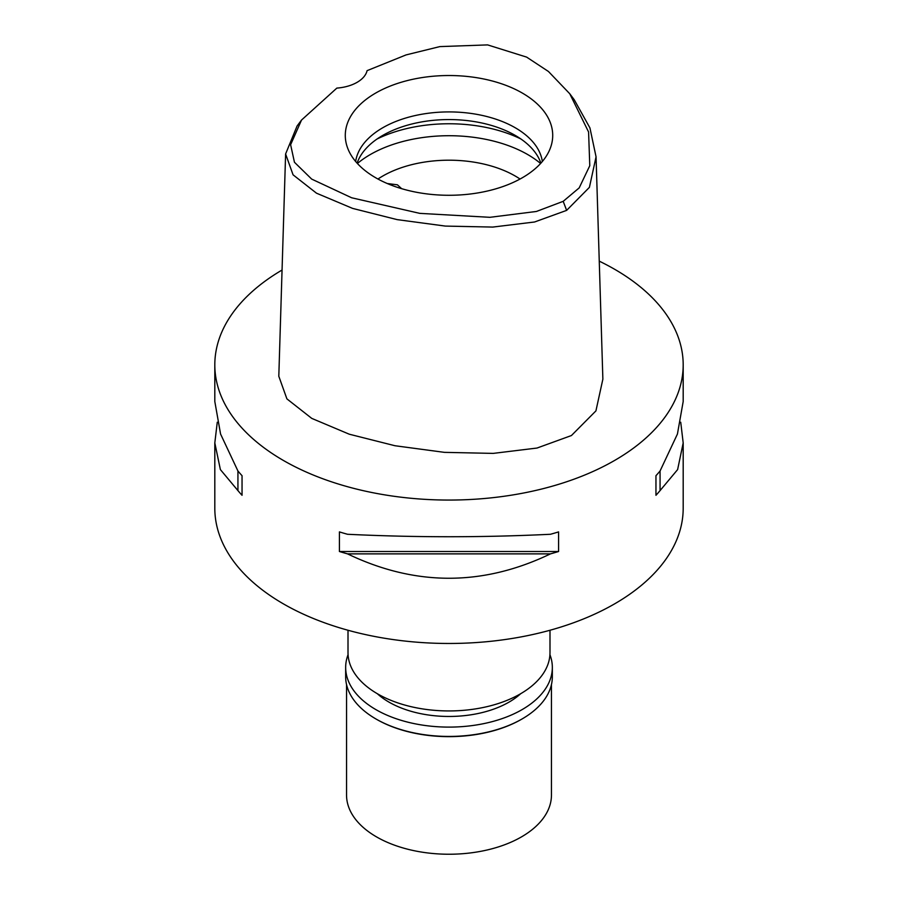 <?xml version="1.0" encoding="UTF-8"?>
<svg xmlns="http://www.w3.org/2000/svg" width="898" height="898" viewBox="0 0 898 898"><rect width="100%" height="100%" fill="white"/><g stroke="black" fill="none" stroke-linecap="round" stroke-linejoin="round"><path stroke-width="1.35" d="M563.192 201.332L536.409 211.468L489.893 217.316L419.793 213.365L351.657 197.785L311.673 179.095L294.454 162.269L290.615 144.713L301.537 120.04L336.84 88.105A35.123 20.284 0 0 0 367.08 70.65L406.064 54.913L439.807 46.606L487.625 44.9L526.632 57.113L548.442 71.481L569.759 93.751L588.583 131.995L589.784 165.715L579.188 187.895L563.192 201.332L566.627 210.379L534.579 221.986L492.71 227.082L445.341 226.083L397.107 219.617L352.611 208.403L316.489 193.182L293.074 174.829L285.609 153.962L297.081 126.001L301.537 120.04M375.667 93.066A103.719 59.874 0 0 0 347.167 146.744A103.719 59.874 0 0 0 418.614 192.655A103.719 59.874 0 0 0 522.333 177.748A103.719 59.874 0 0 0 550.833 146.744A103.719 59.874 0 0 0 497.627 82.515A103.719 59.874 0 0 0 375.667 93.066M569.759 93.751L574.215 99.712L589.93 127.909L596.059 156.824L589.414 187.356L566.627 210.379M285.609 153.962L278.807 376.273L286.9 398.869L311.763 418.389L349.277 434.205L394.974 445.734L444.42 452.356L493.215 453.389L537.015 448.046L571.431 435.541L595.924 410.891L602.872 379.147L596.059 156.824M599.258 261.15A234.187 135.205 180 0 1 683.187 364.857A234.187 135.205 180 0 1 614.591 460.461A234.187 135.205 180 0 1 359.38 489.769A234.187 135.205 180 0 1 214.813 364.857A234.187 135.205 180 0 1 282.062 270.04M217.271 422.217L214.813 442.916L214.813 508.268A234.187 135.205 0 0 0 359.38 633.18A234.187 135.205 0 0 0 614.591 603.871A234.187 135.205 0 0 0 683.187 508.268L683.187 442.916L680.729 422.217M655.955 495.292L655.955 475.693L655.955 495.292A234.187 135.205 180 0 0 660.064 490.6L677.62 469.587L683.187 442.916M655.955 475.693A234.187 135.205 0 0 0 660.064 471.001L677.429 434.037L683.187 401.518L683.187 364.857M214.813 364.857L214.813 401.518L220.571 434.037L237.936 471.001A234.187 135.205 0 0 0 242.045 475.693L242.045 495.292L242.045 475.693M242.045 495.292A234.187 135.205 180 0 1 237.936 490.6L220.38 469.587L214.813 442.916M339.41 551.507L339.41 531.908A234.187 135.205 0 0 0 347.537 534.276C415.179 537.554 482.821 537.554 550.463 534.276A234.187 135.205 0 0 0 558.59 531.908L558.59 551.507A234.187 135.205 180 0 1 550.463 553.875C482.821 586.372 415.179 586.372 347.537 553.875A234.187 135.205 180 0 1 339.41 551.507L558.59 551.507M348.009 630.25L348.009 652.633A100.991 58.303 0 0 0 410.352 706.501A100.991 58.303 0 0 0 520.413 693.862A100.991 58.303 0 0 0 549.991 652.633L549.991 630.25M520.043 179.028A93.673 54.082 0 0 0 382.761 176.042A93.673 54.082 0 0 0 377.957 179.028M401.619 188.67L397.432 184.82L387.263 183.518M357.404 163.492A111.24 64.218 180 0 1 370.346 154.523A111.24 64.218 180 0 1 540.596 163.492M357.101 163.167A93.673 54.082 180 0 1 382.761 135.407A93.673 54.082 180 0 1 476.243 121.903A93.673 54.082 180 0 1 540.899 163.167M542.347 161.494A93.673 54.082 0 0 0 481.216 115.213A93.673 54.082 0 0 0 382.761 127.752A93.673 54.082 0 0 0 355.653 161.494M237.936 471.001L237.936 490.6M347.537 553.875L550.463 553.875M660.064 490.6L660.064 471.001M377.306 693.705A84.895 49.008 0 0 0 509.031 702.113A84.895 49.008 0 0 0 520.694 693.705M346.549 684.534L346.549 795.089A102.451 59.156 0 0 0 409.791 849.733A102.451 59.156 0 0 0 521.446 836.914A102.451 59.156 0 0 0 551.451 795.089L551.451 684.534M549.935 654.664A103.337 59.661 180 0 1 552.337 667.45A103.337 59.661 180 0 1 522.064 709.633A103.337 59.661 180 0 1 409.454 722.564A103.337 59.661 180 0 1 345.663 667.45L345.663 676.766A103.337 59.661 0 0 0 375.925 718.961A103.337 59.661 0 0 0 522.064 718.961A103.337 59.661 0 0 0 522.075 718.961L521.446 719.32A102.451 59.156 180 0 1 376.554 719.32A102.451 59.156 180 0 1 376.24 719.141M521.446 719.32L522.075 718.961A103.337 59.661 0 0 0 552.337 676.766L552.337 667.45M345.663 667.45A103.337 59.661 180 0 1 348.065 654.664M520.919 138.988A111.24 64.218 0 0 0 377.081 138.988M376.554 719.32L375.925 718.961"/></g></svg>
